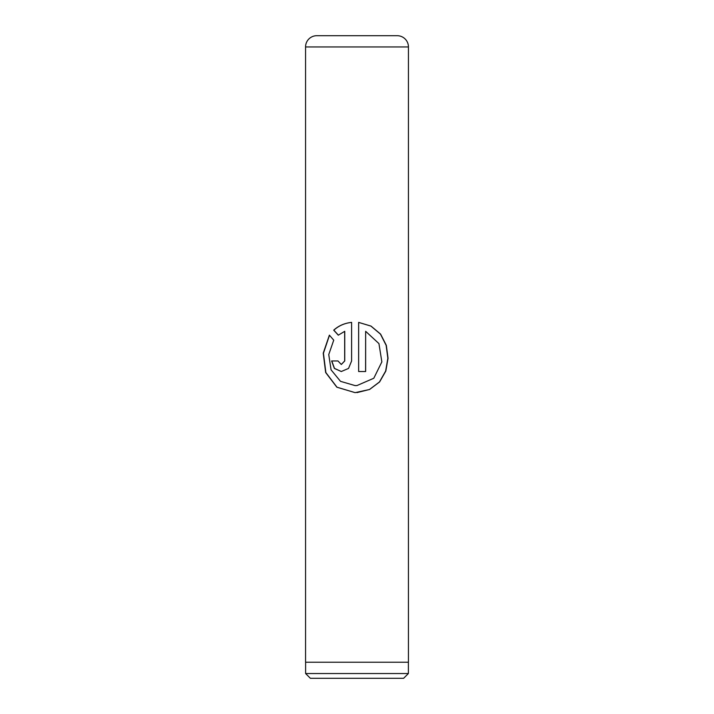 <?xml version="1.0" encoding="UTF-8"?>
<svg xmlns="http://www.w3.org/2000/svg" width="714" height="714" viewBox="0 0 714 714"><rect width="100%" height="100%" fill="white"/><g stroke="black" fill="none" stroke-linecap="round" stroke-linejoin="round"><path stroke-width="1.07" d="M403.624 678.3L310.376 678.3L305.619 673.543L408.381 673.543L403.624 678.3M305.619 662.235L305.619 673.543M408.381 662.235L408.381 673.543M316.802 35.7L397.198 35.7A11.245 11.245 0 0 1 408.444 46.946L305.556 46.946A11.245 11.245 0 0 1 316.802 35.7M358.642 322.389L358.642 371.521L365.648 371.521L365.648 331.314L378.938 343.586L381.856 361.882L373.797 378.25L357 385.542L355.126 385.605L340.507 381.338L331.064 369.825L328.752 354.555L333.741 340.159L329.386 335.143L323.228 353.171L325.655 372.521L336.847 387.193L355.117 392.646L369.575 389.487L379.598 381.954L385.828 371.048L388.05 358.258L386.328 345.353L380.598 334.116L371.012 326.093L358.642 322.389L370.932 326.093L380.455 334.116L386.14 345.353L387.854 358.258L385.649 371.048L379.455 381.963L369.495 389.487L357 392.602M344.675 331.314L344.675 360.954L341.292 364.479L337.972 360.954L331.626 360.954L334.366 368.424L341.283 371.521L348.548 368.424L351.609 360.954L351.609 322.389C344.594 323.139 338.632 325.727 333.715 330.163L338.284 335.178L344.755 331.314L344.755 360.954L341.337 364.479M408.444 46.946L408.444 662.235L305.556 662.235L305.556 46.946M341.337 371.521L334.491 368.406L331.787 360.954L337.972 360.954M351.645 322.389C344.675 323.139 338.748 325.727 333.857 330.163L333.715 330.163M333.857 330.163L338.4 335.178M329.484 335.259L323.433 353.252L325.87 372.565L336.99 387.211L355.126 392.646M358.642 371.521L365.595 371.521L365.648 331.314M356.607 385.569L355.501 385.605"/></g></svg>
